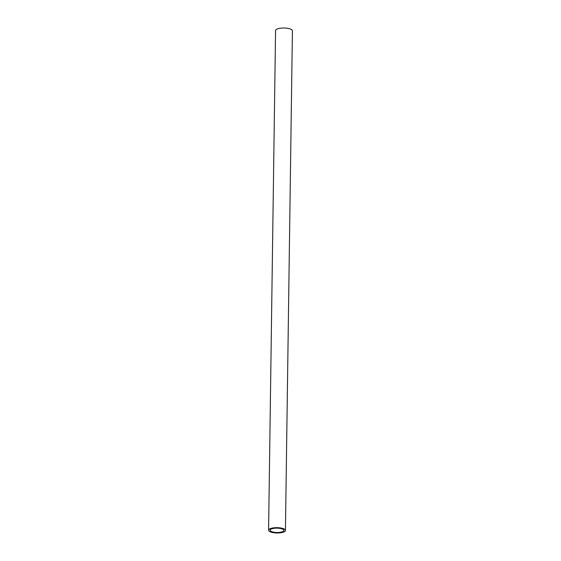 <?xml version="1.0" encoding="UTF-8"?>
<svg xmlns="http://www.w3.org/2000/svg" width="561" height="561" viewBox="0 0 561 561"><rect width="100%" height="100%" fill="white"/><g stroke="black" fill="none" stroke-linecap="round" stroke-linejoin="round"><path stroke-width="0.84" d="M284.764 529.381A8.422 2.658 0.8 0 1 285.437 530.44A8.422 2.658 0.8 0 1 278.684 532.95A8.422 2.658 0.8 0 1 269.266 531.267A8.422 2.658 0.8 0 1 268.586 530.208A8.422 2.658 0.8 0 1 275.346 527.698A8.422 2.658 0.8 0 1 284.764 529.381M285.437 530.44L292.414 30.792A8.422 2.658 -179.2 0 0 291.734 29.733A8.422 2.658 -179.2 0 0 282.316 28.05A8.422 2.658 -179.2 0 0 275.563 30.56L268.586 530.208M270.675 531.099A6.886 2.174 0.8 0 1 270.122 530.229A6.886 2.174 0.8 0 1 275.647 528.174A6.886 2.174 0.8 0 1 283.347 529.549A6.886 2.174 0.8 0 1 283.901 530.418A6.886 2.174 0.8 0 1 278.375 532.473A6.886 2.174 0.8 0 1 270.675 531.099"/></g></svg>
